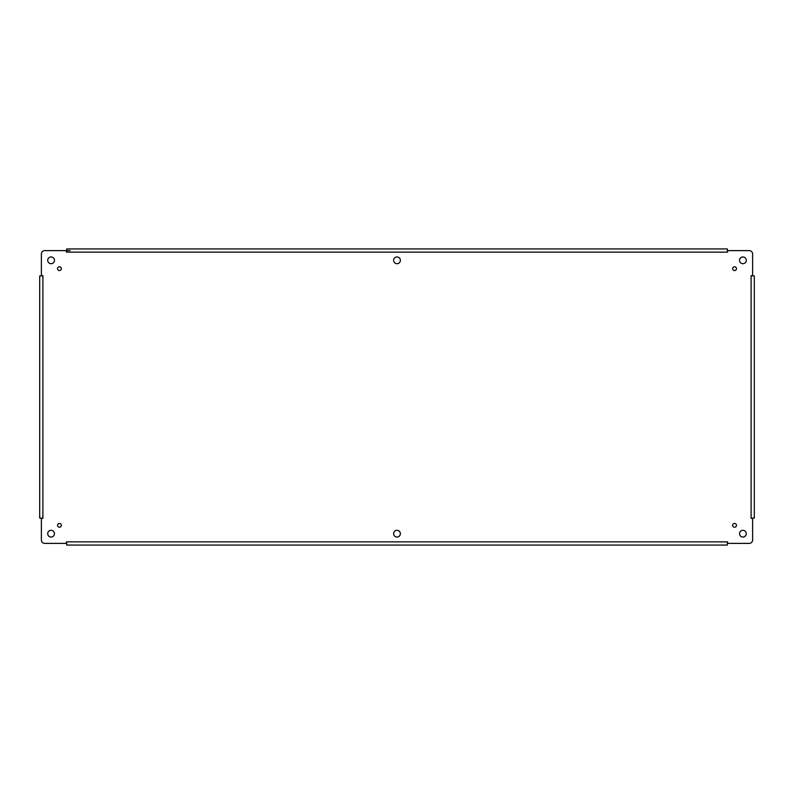 <?xml version="1.0" encoding="UTF-8"?>
<svg xmlns="http://www.w3.org/2000/svg" width="794" height="794" viewBox="0 0 794 794"><rect width="100%" height="100%" fill="white"/><g stroke="black" fill="none" stroke-linecap="round" stroke-linejoin="round"><path stroke-width="1.19" d="M736.455 268.68A1.896 1.896 0 0 1 733.606 270.317A1.896 1.896 0 0 1 733.606 267.032A1.896 1.896 0 0 1 736.455 268.68M61.337 525.32A1.896 1.896 0 0 1 58.498 526.968A1.896 1.896 0 0 1 58.498 523.683A1.896 1.896 0 0 1 61.337 525.32M400.375 260.323A3.375 3.375 0 0 1 395.313 263.251A3.375 3.375 0 0 1 395.313 257.405A3.375 3.375 0 0 1 400.375 260.323M400.375 533.677A3.375 3.375 0 0 1 395.313 536.595A3.375 3.375 0 0 1 395.313 530.749A3.375 3.375 0 0 1 400.375 533.677M746.281 533.677A3.375 3.375 0 0 1 741.219 536.595A3.375 3.375 0 0 1 741.219 530.749A3.375 3.375 0 0 1 746.281 533.677M54.468 533.677A3.375 3.375 0 0 1 49.407 536.595A3.375 3.375 0 0 1 49.407 530.749A3.375 3.375 0 0 1 54.468 533.677M54.468 260.323A3.375 3.375 0 0 1 49.407 263.251A3.375 3.375 0 0 1 49.407 257.405A3.375 3.375 0 0 1 54.468 260.323M746.281 260.323A3.375 3.375 0 0 1 741.219 263.251A3.375 3.375 0 0 1 741.219 257.405A3.375 3.375 0 0 1 746.281 260.323M736.455 525.32A1.896 1.896 0 0 1 733.606 526.968A1.896 1.896 0 0 1 733.606 523.683A1.896 1.896 0 0 1 736.455 525.32M61.337 268.68A1.896 1.896 0 0 1 58.498 270.317A1.896 1.896 0 0 1 58.498 267.032A1.896 1.896 0 0 1 61.337 268.68M727.78 250.616L727.512 252.135L727.304 250.1L727.78 250.616L749.238 250.616A3.375 3.375 0 0 1 752.613 253.991L752.613 275.458L751.104 275.717L753.129 275.935L752.613 275.458M752.613 518.542L751.104 518.284L753.129 518.065L752.613 518.542L752.613 540.009A3.375 3.375 0 0 1 749.238 543.384L727.78 543.384L727.512 541.865L727.304 543.9L727.78 543.384M66.22 543.384L66.488 541.865L66.696 543.9L66.22 543.384L44.762 543.384A3.375 3.375 0 0 1 41.387 540.009L41.387 518.542L42.896 518.284L40.871 518.065L41.387 518.542M41.387 275.458L42.896 275.717L40.871 275.935L41.387 275.458L41.387 253.991A3.375 3.375 0 0 1 44.762 250.616L66.22 250.616L66.488 252.135L66.696 250.1L66.22 250.616M753.129 275.935L754.3 275.935L754.3 518.065L753.129 518.065M727.304 543.9L727.304 545.071L727.304 543.9M66.696 543.9L66.696 545.071L727.304 545.071M40.871 518.065L39.7 518.065L39.7 275.935L40.871 275.935M66.696 250.1L66.696 248.929L66.696 250.1M70.07 250.616L66.696 250.616M727.304 250.1L727.304 248.929L66.696 248.929M727.304 252.135L66.696 252.135M42.896 275.935L42.896 518.065M66.696 541.865L727.304 541.865M751.104 518.065L751.104 275.935"/></g></svg>
